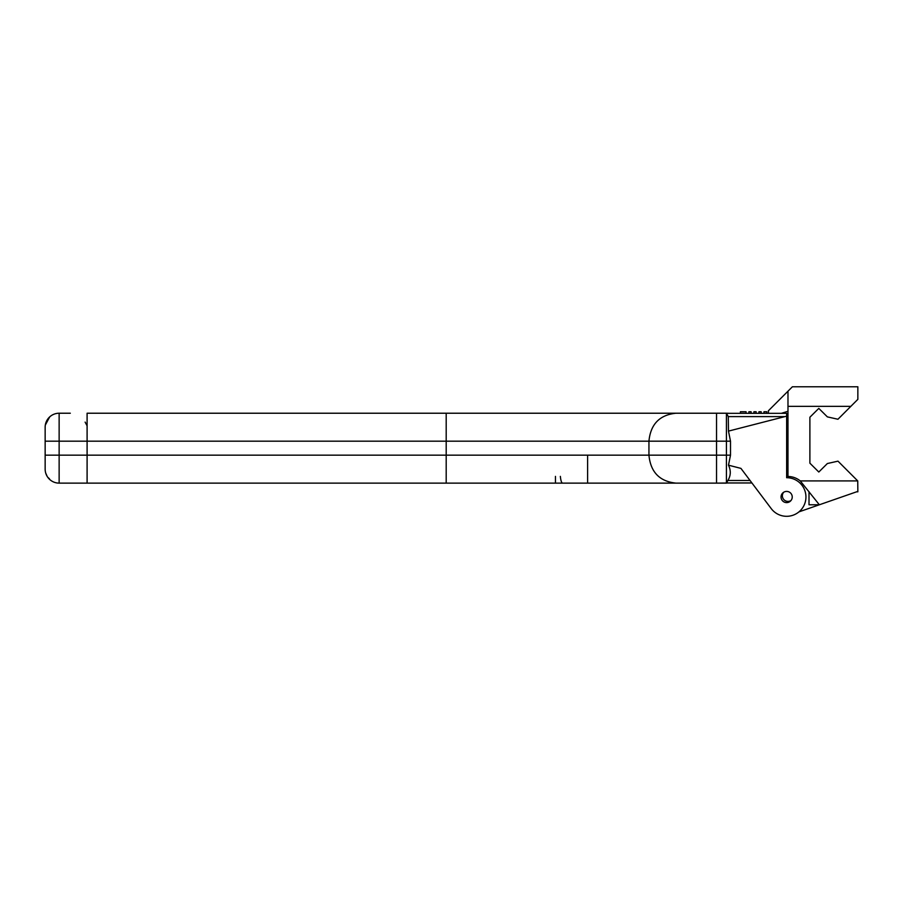 <?xml version="1.0" encoding="UTF-8"?>
<svg xmlns="http://www.w3.org/2000/svg" width="903" height="903" viewBox="0 0 903 903"><rect width="100%" height="100%" fill="white"/><g stroke="black" fill="none" stroke-linecap="round" stroke-linejoin="round"><path stroke-width="1.35" d="M792.394 386.777L857.85 386.777L857.85 399.352L850.84 406.35L787.98 406.35L787.98 391.191L792.394 386.777M768.397 413.337L768.397 410.775L787.98 391.191M787.98 406.35L787.98 476.502A19.29 19.29 0 0 1 800.25 480.915L857.737 480.915L837.984 461.151L827.374 463.532L818.807 472.021L809.889 463.183L809.889 417.231L818.807 408.393L809.889 417.231L809.889 463.183L818.807 472.021M850.84 406.35L837.95 419.252L827.374 416.881L818.807 408.393M857.737 480.915L857.85 491.379L819.36 504.777L800.25 480.915M857.85 491.808L856.62 491.808L857.85 491.763M819.36 504.777L798.918 511.888M809.009 491.661L809.009 504.777L818.886 504.777M783.601 492.316A5.587 5.587 0 0 0 791.017 500.488M786.648 476.547A19.29 19.29 0 0 1 787.98 476.502M787.98 420.369L786.648 420.369M781.355 413.337L787.98 411.283M85.119 422.107L87.094 425.81M70.31 413.224L59.135 413.224A13.985 13.985 0 0 0 45.15 427.209L45.15 469.142A13.985 13.985 0 0 0 59.135 483.128L562.592 483.128A11.186 2.427 90 0 1 560.357 476.378M45.827 473.443L46.493 475.113M48.288 477.969L48.841 478.613M47.633 477.1L48.198 477.856M45.308 471.231A13.985 13.985 0 0 0 45.319 471.332A13.985 13.985 0 0 1 45.308 471.231L45.308 471.219A13.985 13.985 0 0 1 45.15 469.142A13.985 13.985 0 0 0 45.308 471.219M45.737 473.138L47.148 476.344M48.13 477.777A13.985 13.985 0 0 1 48.006 477.619A13.985 13.985 0 0 0 48.13 477.777L48.604 478.353A13.985 13.985 0 0 0 49.112 478.895A13.985 13.985 0 0 1 48.604 478.353M49.281 479.064L49.665 479.437A13.985 13.985 0 0 0 59.135 483.128L59.135 413.224A13.985 13.985 0 0 0 45.15 427.209M47.791 477.326L47.261 476.524M47.69 477.179L49.123 478.906M49.631 416.949L49.338 417.705M48.231 418.45L48.717 417.875M49.315 417.728L49.541 417.028M47.927 418.845L49.642 416.938L45.308 425.11M45.805 422.965L46.775 420.674M45.15 441.183L87.094 441.183L87.094 455.168L45.15 455.168L45.15 469.142A13.985 13.985 0 0 0 59.135 483.128A13.985 13.985 0 0 1 49.688 479.459L49.699 479.459M45.489 472.179A13.985 13.985 0 0 0 45.703 473.025A13.985 13.985 0 0 1 45.489 472.179M87.094 413.224L675.975 413.224L87.094 413.224L87.094 441.183L648.941 441.183C650.578 424.229 659.596 414.917 675.975 413.224L716.53 413.224L675.975 413.224M461.252 483.128L87.094 483.128L87.094 455.168L446.195 455.168L446.195 483.128L587.605 483.128L461.252 483.128M726.43 483.128L716.53 483.128L731.295 482.958L726.543 482.958L727.863 480.498C730.854 475.689 731.058 470.576 728.484 465.18L730.504 455.168L726.43 455.168L726.43 483.128M675.975 483.128L716.53 483.128L716.53 455.168L587.605 455.168L587.605 483.128L675.975 483.128C659.596 481.434 650.578 472.111 648.941 455.168L648.941 441.183L726.43 441.183L726.43 455.168L716.53 455.168L716.53 413.224L726.43 413.224L726.43 441.183L730.504 441.183L730.504 455.168M730.504 441.183L728.473 431.115L728.281 416.61L726.43 413.224L729.601 413.337M728.473 431.115L784.91 416.61A43.513 11.186 180 0 1 786.648 416.181L786.648 413.337L726.543 413.337M786.648 416.181L786.648 477.71A19.29 19.29 0 0 1 803.907 505.624A19.29 19.29 0 0 1 771.23 508.615L740.934 468.386L728.484 465.18M786.648 491.413A5.587 5.587 0 0 1 791.491 499.799A5.587 5.587 0 0 1 781.795 499.799A5.587 5.587 0 0 1 786.648 491.413M750.066 480.498L727.863 480.498L726.565 482.958L751.917 482.958L771.23 508.615M787.98 423.676L786.648 423.676M786.648 472.608L787.98 472.608M766.771 413.337L766.771 411.757L763.972 411.757L763.972 413.337M761.173 413.337L761.173 411.757L758.938 411.757L758.938 413.337M756.15 413.337L756.15 411.757L753.903 411.757L753.903 413.337M751.115 413.337L751.115 411.757L748.88 411.757L748.88 413.337M746.081 413.337L746.081 411.757L740.392 411.757L740.392 413.337L740.392 411.757M726.565 482.958L731.295 482.958M555.447 476.378L555.447 483.128M446.195 413.224L446.195 455.168L587.605 455.168M587.605 458.566L587.605 463.973M728.281 416.61L784.91 416.61M49.281 417.75L49.642 416.938M49.293 478.601L49.71 479.47M48.57 418.473L48.841 417.739M48.57 477.879L48.852 478.624"/></g></svg>
